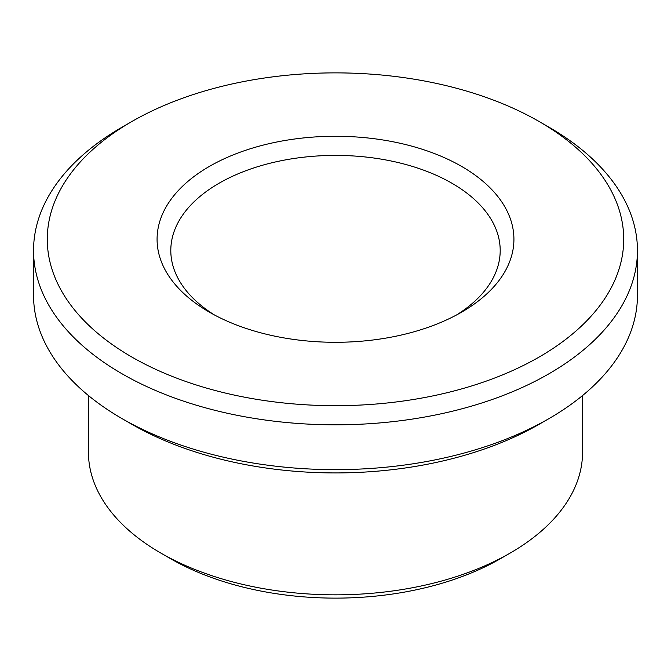 <?xml version="1.0" encoding="UTF-8"?>
<svg xmlns="http://www.w3.org/2000/svg" width="671" height="671" viewBox="0 0 671 671"><rect width="100%" height="100%" fill="white"/><g stroke="black" fill="none" stroke-linecap="round" stroke-linejoin="round"><path stroke-width="1.01" d="M214.376 314.925A164.697 95.089 180 0 1 170.803 250.493A164.697 95.089 180 0 1 335.5 155.404A164.697 95.089 180 0 1 500.197 250.493A164.697 95.089 180 0 1 456.624 314.925M461.665 312.124A178.427 103.015 180 0 1 209.335 312.124A178.427 103.015 180 0 1 209.335 166.442A178.427 103.015 180 0 1 461.665 166.442A178.427 103.015 180 0 1 461.665 312.124L461.665 312.124M539.308 356.947A288.228 166.408 180 0 1 131.692 356.947A288.228 166.408 180 0 1 131.692 121.619A288.228 166.408 180 0 1 539.308 121.619A288.228 166.408 180 0 1 539.308 356.947M582.554 395.546L582.554 452.204A247.054 142.629 180 0 1 510.195 553.063L500.482 558.666A233.323 134.712 180 0 1 500.482 558.666A233.323 134.712 180 0 1 170.509 558.666L160.805 553.063A247.054 142.629 180 0 1 88.446 452.204L88.446 395.546M500.491 558.666L510.195 553.063A247.054 142.629 180 0 1 160.805 553.063M539.308 121.619L549.012 127.222A301.95 174.326 180 0 1 637.45 250.493L637.45 295.315A301.95 174.326 180 0 1 549.012 418.587L539.308 424.189A288.228 166.408 180 0 1 131.692 424.189L121.988 418.587A301.95 174.326 180 0 1 33.55 295.315L33.55 250.493A301.95 174.326 180 0 1 121.988 127.222L131.692 121.619M539.308 424.189L549.012 418.587A301.95 174.326 180 0 1 121.988 418.587M637.45 250.493A301.95 174.326 180 0 1 549.012 373.755A301.95 174.326 180 0 1 219.945 411.549A301.95 174.326 180 0 1 33.55 250.493"/></g></svg>
